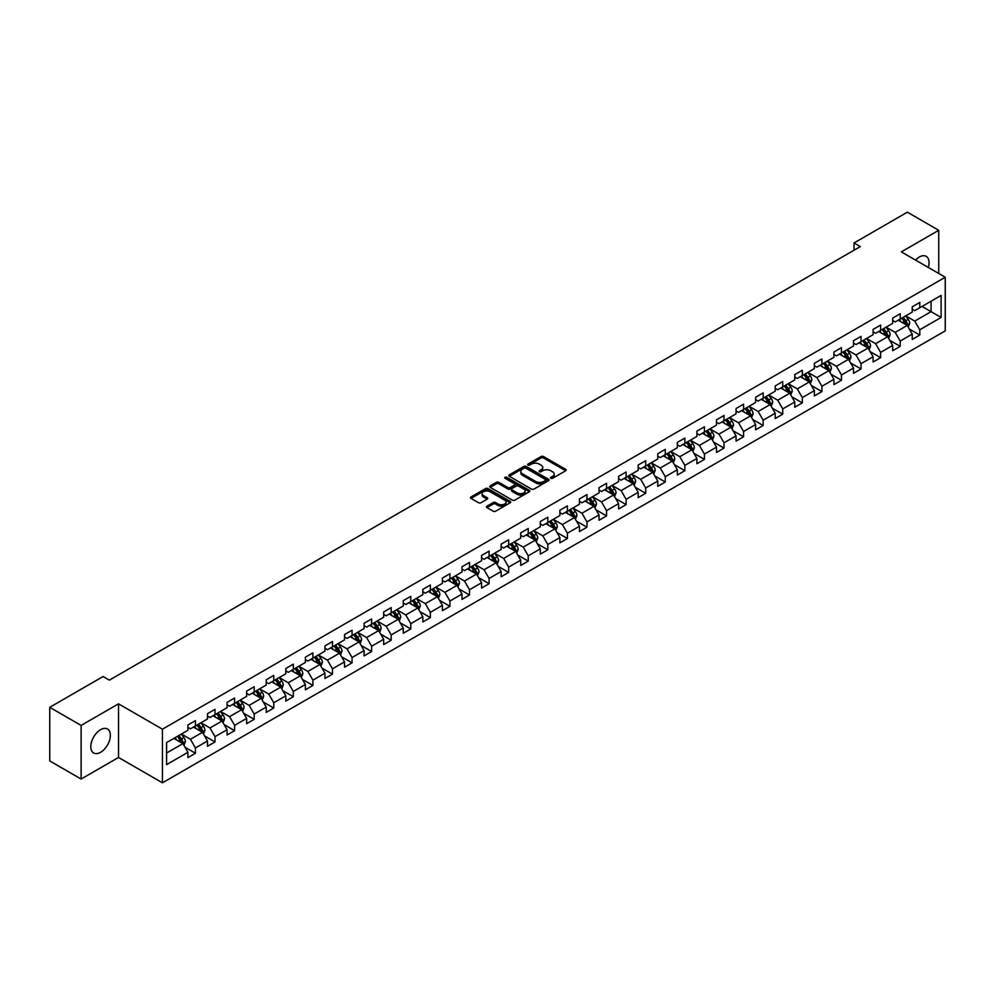 <?xml version="1.0" encoding="UTF-8"?>
<svg xmlns="http://www.w3.org/2000/svg" width="995" height="995" viewBox="0 0 995 995"><rect width="100%" height="100%" fill="white"/><g stroke="black" fill="none" stroke-linecap="round" stroke-linejoin="round"><path stroke-width="1.49" d="M550.869 478.321A1.219 0.709 0 0 0 552.598 478.321L565.682 470.759A1.741 1.007 0 0 0 566.192 470.05A1.741 1.007 0 0 0 565.682 469.341L543.506 456.543A1.741 1.007 0 0 0 541.044 456.543L527.959 464.093A1.219 0.709 0 0 0 529.688 465.088L531.38 464.118A5.572 3.221 0 0 1 539.265 464.118L541.106 465.187A5.572 3.221 0 0 1 542.735 467.463A5.572 3.221 0 0 1 541.106 469.739L539.414 470.71A1.219 0.709 0 0 0 541.143 471.705L542.835 470.734A5.572 3.221 0 0 1 550.72 470.734L552.561 471.792A5.572 3.221 0 0 1 554.19 474.068A5.572 3.221 0 0 1 552.561 476.344L550.869 477.326A1.219 0.709 0 0 0 550.869 478.321L550.869 477.326M100.57 752.307A13.843 7.997 120 0 0 109.612 740.118A13.843 7.997 120 0 0 107.497 729.024A13.843 7.997 120 0 0 100.57 729.708A13.843 7.997 120 0 0 91.528 741.909A13.843 7.997 120 0 0 93.654 752.991A13.843 7.997 120 0 0 100.57 752.307M928.31 267.468A13.843 7.997 120 0 0 926.196 256.349A13.843 7.997 120 0 0 919.268 257.033A13.843 7.997 120 0 0 915.512 260.081M486.965 506.181A1.741 1.007 0 0 0 486.455 506.89A1.741 1.007 0 0 0 486.965 507.599L493.197 511.194A1.741 1.007 0 0 0 495.659 511.194L510.186 502.798A1.741 1.007 0 0 0 510.696 502.089A1.741 1.007 0 0 0 510.186 501.38L488.023 488.582A1.741 1.007 0 0 0 485.56 488.582L471.021 496.965A1.741 1.007 0 0 0 470.511 497.687A1.741 1.007 0 0 0 471.021 498.395L478.533 502.736A1.741 1.007 0 0 0 480.995 502.736L487.214 499.142A1.741 1.007 0 0 0 487.724 498.433A1.741 1.007 0 0 0 487.214 497.724L483.495 495.572A4.664 2.687 0 0 1 482.127 493.669A4.664 2.687 0 0 1 485 491.182A4.664 2.687 0 0 1 490.075 491.766L504.676 500.187A4.664 2.687 0 0 1 506.045 502.089A4.664 2.687 0 0 1 503.171 504.577A4.664 2.687 0 0 1 498.085 503.992L495.659 502.587A1.741 1.007 0 0 0 493.197 502.587L486.965 506.181L486.965 507.599M118.517 703.838L81.117 725.43L49.75 707.321L49.75 760.939L81.117 779.048L118.517 757.456L162.446 782.816L162.446 729.198L118.517 703.838L118.517 757.456M938.72 273.476L938.72 230.305L901.333 251.884L945.25 277.244L162.446 729.198M938.72 230.305L907.353 212.184L854.021 242.979L854.021 250.218M49.75 707.321L103.082 676.525L109.363 680.145L860.289 246.598L854.021 242.979M531.504 489.08A1.741 1.007 0 0 0 533.967 489.08L548.494 480.685A1.741 1.007 0 0 0 549.004 479.976A1.741 1.007 0 0 0 548.494 479.267L526.33 466.468A1.741 1.007 0 0 0 523.867 466.468L509.328 474.851A1.741 1.007 0 0 0 508.818 475.56A1.741 1.007 0 0 0 509.328 476.282L531.504 489.08M505.56 478.583A1.219 0.709 0 0 1 506.803 478.757L506.803 477.301L529.34 490.324A1.741 1.007 0 0 1 529.85 491.032A1.741 1.007 0 0 1 529.34 491.741L514.813 500.137A1.741 1.007 0 0 1 512.35 500.137L490.174 487.339L490.174 485.908A1.741 1.007 0 0 0 489.664 486.63A1.741 1.007 0 0 0 490.174 487.339M490.174 485.908L496.393 482.326A1.741 1.007 0 0 1 498.856 482.326L507.848 487.513A1.741 1.007 0 0 0 510.311 487.513L514.44 485.125A1.741 1.007 0 0 0 514.95 484.416A1.741 1.007 0 0 0 514.44 483.707L505.074 478.309A1.219 0.709 0 0 1 506.803 477.301M162.446 782.816L945.25 330.862L945.25 277.244M184.97 747.208L195.443 753.252L195.443 747.966L207.495 741.014L207.495 746.3L215.019 741.947L215.019 736.661L227.071 729.708L227.071 734.994L234.596 730.653L234.596 725.355L246.648 718.402L246.648 723.688L254.173 719.348L254.173 714.062L266.225 707.097L266.225 712.395L273.749 708.042L273.749 702.756L285.801 695.803L285.801 701.089L293.326 696.736L293.326 691.45L305.378 684.498L305.378 689.784L312.903 685.443L312.903 680.145L324.955 673.192L324.955 678.478L332.479 674.137L332.479 668.851L344.531 661.886L344.531 667.185L352.056 662.832L352.056 657.546L364.108 650.593L364.108 655.879L371.632 651.526L371.632 646.24L383.684 639.287L383.684 644.573L391.209 640.233L391.209 634.934L403.261 627.982L403.261 633.268L410.786 628.927L410.786 623.641L422.838 616.689L422.838 621.974L430.362 617.621L430.362 612.335L442.414 605.383L442.414 610.669L449.939 606.328L449.939 601.03L461.991 594.077L461.991 599.363L469.516 595.022L469.516 589.736L481.568 582.771L481.568 588.07L489.092 583.717L489.092 578.431L501.144 571.478L501.144 576.764L508.669 572.411L508.669 567.125L520.721 560.173L520.721 565.458L528.245 561.118L528.245 555.819L540.297 548.867L540.297 554.153L547.822 549.812L547.822 544.526L559.874 537.561L559.874 542.86L567.399 538.506L567.399 533.221L579.451 526.268L579.451 531.554L586.975 527.201L586.975 521.915L599.027 514.962L599.027 520.248L606.552 515.908L606.552 510.609L618.604 503.657L618.604 508.942L626.129 504.602L626.129 499.316L638.181 492.351L638.181 497.649L645.705 493.296L645.705 488.01L657.757 481.058L657.757 486.344L665.282 481.99L665.282 476.704L677.334 469.752L677.334 475.038L684.858 470.697L684.858 465.399L696.91 458.446L696.91 463.732L704.435 459.392L704.435 454.106L716.487 447.141L716.487 452.439L724.012 448.086L724.012 442.8L736.051 435.847L736.051 441.133L743.588 436.78L743.588 431.494L755.628 424.542L755.628 429.828L763.165 425.487L763.165 420.188L775.204 413.236L775.204 418.534L782.742 414.181L782.742 408.895L794.781 401.943L794.781 407.229L802.318 402.875L802.318 397.59L814.358 390.637L814.358 395.923L821.895 391.582L821.895 386.284L833.934 379.331L833.934 384.617L841.471 380.277L841.471 374.991L853.511 368.026L853.511 373.324L861.048 368.971L861.048 363.685L873.088 356.732L873.088 362.018L880.625 357.665L880.625 352.379L892.664 345.427L892.664 350.713L900.201 346.372L900.201 341.074L912.241 334.121L912.241 339.407L919.778 335.066L919.778 329.78L941.108 317.455L941.108 295.428L931.071 301.224L931.071 311.659L941.108 317.455M195.443 753.252L187.918 757.605L187.918 752.307L166.575 764.633L166.575 742.606L187.918 730.28L187.918 724.994L195.443 720.654L195.443 725.94L207.495 718.987L207.495 713.689L215.019 709.348L215.019 714.634L227.071 707.681L227.071 702.395L234.596 698.042L234.596 703.328L246.648 696.376L246.648 691.09L254.173 686.737L254.173 692.035L266.225 685.07L266.225 679.784L273.749 675.443L273.749 680.729L285.801 673.777L285.801 668.491L293.326 664.138L293.326 669.424L305.378 662.471L305.378 657.185L312.903 652.832L312.903 658.13L324.955 651.165L324.955 645.879L332.479 641.539L332.479 646.825L344.531 639.872L344.531 634.574L352.056 630.233L352.056 635.519L364.108 628.566L364.108 623.28L371.632 618.927L371.632 624.213L383.684 617.261L383.684 611.975L391.209 607.622L391.209 612.92L403.261 605.955L403.261 600.669L410.786 596.328L410.786 601.614L422.838 594.662L422.838 589.363L430.362 585.023L430.362 590.309L442.414 583.356L442.414 578.07L449.939 573.717L449.939 579.003L461.991 572.05L461.991 566.764L469.516 562.411L469.516 567.71L481.568 560.745L481.568 555.459L489.092 551.118L489.092 556.404L501.144 549.451L501.144 544.153L508.669 539.812L508.669 545.098L520.721 538.146L520.721 532.86L528.245 528.507L528.245 533.793L540.297 526.84L540.297 521.554L547.822 517.201L547.822 522.499L559.874 515.534L559.874 510.248L567.399 505.908L567.399 511.194L579.451 504.241L579.451 498.943L586.975 494.602L586.975 499.888L599.027 492.935L599.027 487.649L606.552 483.296L606.552 488.582L618.604 481.63L618.604 476.344L626.129 472.003L626.129 477.289L638.181 470.337L638.181 465.038L645.705 460.697L645.705 465.983L657.757 459.031L657.757 453.745L665.282 449.392L665.282 454.678L677.334 447.725L677.334 442.439L684.858 438.086L684.858 443.384L696.91 436.419L696.91 431.133L704.435 426.793L704.435 432.079L716.487 425.126L716.487 419.828L724.012 415.487L724.012 420.773L736.051 413.82L736.051 408.535L743.588 404.181L743.588 409.467L755.628 402.515L755.628 397.229L763.165 392.876L763.165 398.174L775.204 391.209L775.204 385.923L782.742 381.582L782.742 386.868L794.781 379.916L794.781 374.617L802.318 370.277L802.318 375.563L814.358 368.61L814.358 363.324L821.895 358.971L821.895 364.257L833.934 357.304L833.934 352.019L841.471 347.665L841.471 352.964L853.511 345.999L853.511 340.713L861.048 336.372L861.048 341.658L873.088 334.706L873.088 329.407L880.625 325.067L880.625 330.352L892.664 323.4L892.664 318.114L900.201 313.761L900.201 319.047L912.241 312.094L912.241 306.808L919.778 302.455L919.778 307.753L941.108 295.428M193.44 727.096L202.47 732.32L190.431 739.273L181.388 734.049M187.918 727.382L190.431 728.837L195.443 725.94M190.431 739.273L195.443 747.966M202.47 732.32L207.495 741.014M213.017 715.791L222.047 721.014L210.007 727.967L200.965 722.756M207.495 716.089L210.007 717.532L215.019 714.634M210.007 727.967L215.019 736.661M222.047 721.014L227.071 729.708M232.594 704.497L241.623 709.709L229.584 716.661L220.542 711.45M227.071 704.783L229.584 706.226L234.596 703.328M229.584 716.661L234.596 725.355M241.623 709.709L246.648 718.402M252.17 693.192L261.2 698.403L249.16 705.368L240.118 700.144M246.648 693.478L249.16 694.933L254.173 692.035M249.16 705.368L254.173 714.062M261.2 698.403L266.225 707.097M271.747 681.886L280.777 687.11L268.737 694.062L259.695 688.838M266.225 682.172L268.737 683.627L273.749 680.729M268.737 694.062L273.749 702.756M280.777 687.11L285.801 695.803M291.324 670.58L300.353 675.804L288.301 682.757L279.272 677.545M285.801 670.879L288.301 672.321L293.326 669.424M288.301 682.757L293.326 691.45M300.353 675.804L305.378 684.498M310.9 659.287L319.93 664.498L307.878 671.451L298.848 666.24M305.378 659.573L307.878 661.028L312.903 658.13M307.878 671.451L312.903 680.145M319.93 664.498L324.955 673.192M330.477 647.981L339.506 653.193L327.454 660.158L318.425 654.934M324.955 648.267L327.454 649.723L332.479 646.825M327.454 660.158L332.479 668.851M339.506 653.193L344.531 661.886M350.053 636.676L359.083 641.899L347.031 648.852L338.001 643.628M344.531 636.974L347.031 638.417L352.056 635.519M347.031 648.852L352.056 657.546M359.083 641.899L364.108 650.593M369.63 625.382L378.66 630.594L366.608 637.546L357.578 632.335M364.108 625.668L366.608 627.111L371.632 624.213M366.608 637.546L371.632 646.24M378.66 630.594L383.684 639.287M389.207 614.077L398.236 619.288L386.184 626.241L377.155 621.029M383.684 614.363L386.184 615.818L391.209 612.92M386.184 626.241L391.209 634.934M398.236 619.288L403.261 627.982M408.783 602.771L417.813 607.982L405.761 614.947L396.731 609.724M403.261 603.057L405.761 604.512L410.786 601.614M405.761 614.947L410.786 623.641M417.813 607.982L422.838 616.689M428.36 591.465L437.39 596.689L425.338 603.642L416.308 598.43M422.838 591.764L425.338 593.207L430.362 590.309M425.338 603.642L430.362 612.335M437.39 596.689L442.414 605.383M447.937 580.172L456.966 585.383L444.914 592.336L435.885 587.125M442.414 580.458L444.914 581.901L449.939 579.003M444.914 592.336L449.939 601.03M456.966 585.383L461.991 594.077M467.513 568.866L476.543 574.078L464.491 581.03L455.461 575.819M461.991 569.152L464.491 570.608L469.516 567.71M464.491 581.03L469.516 589.736M476.543 574.078L481.568 582.771M487.09 557.561L496.119 562.784L484.067 569.737L475.038 564.513M481.568 557.847L484.067 559.302L489.092 556.404M484.067 569.737L489.092 578.431M496.119 562.784L501.144 571.478M506.666 546.255L515.696 551.479L503.644 558.431L494.614 553.22M501.144 546.553L503.644 547.996L508.669 545.098M503.644 558.431L508.669 567.125M515.696 551.479L520.721 560.173M526.243 534.962L535.273 540.173L523.221 547.126L514.191 541.914M520.721 535.248L523.221 536.691L528.245 533.793M523.221 547.126L528.245 555.819M535.273 540.173L540.297 548.867M545.82 523.656L554.849 528.867L542.797 535.832L533.768 530.609M540.297 523.942L542.797 525.397L547.822 522.499M542.797 535.832L547.822 544.526M554.849 528.867L559.874 537.561M565.396 512.35L574.426 517.574L562.374 524.527L553.344 519.303M559.874 512.636L562.374 514.092L567.399 511.194M562.374 524.527L567.399 533.221M574.426 517.574L579.451 526.268M584.96 501.045L594.003 506.268L581.951 513.221L572.921 508.01M579.451 501.343L581.951 502.786L586.975 499.888M581.951 513.221L586.975 521.915M594.003 506.268L599.027 514.962M604.537 489.751L613.579 494.963L601.527 501.915L592.498 496.704M599.027 490.037L601.527 491.493L606.552 488.582M601.527 501.915L606.552 510.609M613.579 494.963L618.604 503.657M624.114 478.446L633.156 483.657L621.104 490.622L612.074 485.398M618.604 478.732L621.104 480.187L626.129 477.289M621.104 490.622L626.129 499.316M633.156 483.657L638.181 492.351M643.69 467.14L652.732 472.364L640.68 479.316L631.651 474.093M638.181 467.439L640.68 468.881L645.705 465.983M640.68 479.316L645.705 488.01M652.732 472.364L657.757 481.058M663.267 455.834L672.309 461.058L660.257 468.011L651.227 462.799M657.757 456.133L660.257 457.576L665.282 454.678M660.257 468.011L665.282 476.704M672.309 461.058L677.334 469.752M682.844 444.541L691.886 449.752L679.834 456.705L670.804 451.494M677.334 444.827L679.834 446.282L684.858 443.384M679.834 456.705L684.858 465.399M691.886 449.752L696.91 458.446M702.42 433.235L711.462 438.447L699.41 445.412L690.381 440.188M696.91 433.521L699.41 434.977L704.435 432.079M699.41 445.412L704.435 454.106M711.462 438.447L716.487 447.141M721.997 421.93L731.039 427.153L718.987 434.106L709.957 428.895M716.487 422.228L718.987 423.671L724.012 420.773M718.987 434.106L724.012 442.8M731.039 427.153L736.051 435.847M741.573 410.637L750.616 415.848L738.564 422.8L729.534 417.589M736.051 410.923L738.564 412.365L743.588 409.467M738.564 422.8L743.588 431.494M750.616 415.848L755.628 424.542M761.15 399.331L770.192 404.542L758.14 411.495L749.111 406.283M755.628 399.617L758.14 401.072L763.165 398.174M758.14 411.495L763.165 420.188M770.192 404.542L775.204 413.236M780.727 388.025L789.769 393.249L777.717 400.201L768.687 394.978M775.204 388.311L777.717 389.766L782.742 386.868M777.717 400.201L782.742 408.895M789.769 393.249L794.781 401.943M800.303 376.719L809.345 381.943L797.293 388.896L788.264 383.684M794.781 377.018L797.293 378.461L802.318 375.563M797.293 388.896L802.318 397.59M809.345 381.943L814.358 390.637M819.88 365.426L828.922 370.637L816.87 377.59L807.84 372.379M814.358 365.712L816.87 367.155L821.895 364.257M816.87 377.59L821.895 386.284M828.922 370.637L833.934 379.331M839.457 354.12L848.499 359.332L836.447 366.297L827.417 361.073M833.934 354.407L836.447 355.862L841.471 352.964M836.447 366.297L841.471 374.991M848.499 359.332L853.511 368.026M859.033 342.815L868.075 348.039L856.023 354.991L846.994 349.767M853.511 343.101L856.023 344.556L861.048 341.658M856.023 354.991L861.048 363.685M868.075 348.039L873.088 356.732M878.61 331.509L887.652 336.733L875.6 343.685L866.57 338.474M873.088 331.808L875.6 333.25L880.625 330.352M875.6 343.685L880.625 352.379M887.652 336.733L892.664 345.427M898.186 320.216L907.229 325.427L895.177 332.38L886.147 327.168M892.664 320.502L895.177 321.945L900.201 319.047M895.177 332.38L900.201 341.074M907.229 325.427L912.241 334.121M922.029 306.448L931.071 311.659L914.753 321.087L905.724 315.863M912.241 309.196L914.753 310.651L919.778 307.753M914.753 321.087L919.778 329.78M81.117 725.43L81.117 779.048M166.575 753.041L182.893 743.613L173.864 738.402M182.893 743.613L187.918 752.307M909.293 329.009L919.778 335.066M889.717 340.315L900.201 346.372M870.14 351.621L880.625 357.665M850.563 362.926L861.048 368.971M830.987 374.219L841.471 380.277M811.41 385.525L821.895 391.582M791.833 396.831L802.318 402.875M772.257 408.137L782.742 414.181M752.68 419.43L763.165 425.487M733.104 430.735L743.588 436.78M713.527 442.041L724.012 448.086M693.95 453.347L704.435 459.392M674.374 464.64L684.858 470.697M654.797 475.946L665.282 481.99M635.22 487.251L645.705 493.296M615.644 498.545L626.129 504.602M596.067 509.85L606.552 515.908M576.491 521.156L586.975 527.201M556.914 532.462L567.399 538.506M537.337 543.755L547.822 549.812M517.761 555.061L528.245 561.118M498.196 566.366L508.669 572.411M478.62 577.672L489.092 583.717M459.043 588.965L469.516 595.022M439.467 600.271L449.939 606.328M419.89 611.577L430.362 617.621M400.313 622.882L410.786 628.927M380.737 634.176L391.209 640.233M361.16 645.481L371.632 651.526M341.583 656.787L352.056 662.832M322.007 668.093L332.479 674.137M302.43 679.386L312.903 685.443M282.854 690.692L293.326 696.736M263.277 701.997L273.749 708.042M243.7 713.291L254.173 719.348M224.124 724.596L234.596 730.653M204.547 735.902L215.019 741.947M551.354 478.495L552.561 477.799A5.572 3.221 0 0 0 554.19 475.523L554.19 474.068M542.735 467.463L542.735 468.906A5.572 3.221 0 0 1 541.106 471.182L539.899 471.879M565.682 469.341L565.682 470.759L543.506 457.986A1.741 1.007 0 0 0 541.044 457.986L528.444 465.262M548.494 479.267L548.494 480.685L526.33 467.911A1.741 1.007 0 0 0 523.867 467.911L509.353 476.294M545.422 480.473A1.219 0.709 0 0 0 545.422 479.478L525.957 468.235A1.219 0.709 0 0 0 524.228 468.235L522.45 469.267A5.572 3.221 0 0 0 520.808 471.543A5.572 3.221 0 0 0 522.45 473.819L535.745 481.505A5.572 3.221 0 0 0 543.631 481.505L545.422 480.473L545.422 481.916A1.219 0.709 0 0 0 545.77 481.418L545.77 479.976M520.808 471.543L520.808 472.998A5.572 3.221 0 0 0 522.45 475.274L522.45 473.819M545.422 481.916L543.631 482.948A5.572 3.221 0 0 1 535.745 482.948L522.45 475.274M490.199 487.351L496.393 483.769L496.393 482.326M514.95 484.416L514.95 485.871A1.741 1.007 0 0 1 514.44 486.58L510.311 488.968A1.741 1.007 0 0 1 507.848 488.968L498.856 483.769A1.741 1.007 0 0 0 496.393 483.769M506.803 478.757L529.315 491.754M517.176 492.898A4.664 2.687 0 0 0 522.263 493.483A4.664 2.687 0 0 0 525.136 490.995A4.664 2.687 0 0 0 523.768 489.092L518.631 486.132A1.741 1.007 0 0 0 516.169 486.132L512.039 488.508A1.741 1.007 0 0 0 511.529 489.217A1.741 1.007 0 0 0 512.039 489.926L517.176 492.898L517.176 494.353A4.664 2.687 0 0 0 522.263 494.938A4.664 2.687 0 0 0 525.136 492.45L525.136 490.995M511.529 489.217L511.529 490.672A1.741 1.007 0 0 0 512.039 491.381L512.039 489.926M517.176 494.353L512.039 491.381M506.045 502.089L506.045 503.545A4.664 2.687 0 0 1 503.171 506.032A4.664 2.687 0 0 1 498.085 505.448L495.659 504.042A1.741 1.007 0 0 0 493.197 504.042L486.99 507.612M482.127 493.669L482.127 495.112A4.664 2.687 0 0 0 483.495 497.015L483.495 495.572M487.189 499.154L483.495 497.015M510.186 501.38L510.186 502.798L488.023 490.025A1.741 1.007 0 0 0 485.56 490.025L471.045 498.408M908.224 327.144L909.716 323.387A4.701 2.711 -120 0 0 908.211 319.383L905.624 315.925M901.109 321.895L899.343 319.544M901.731 318.164L904.318 321.621A4.701 2.711 60 0 1 905.661 324.457L907.166 323.586A4.701 2.711 -120 0 0 905.823 320.751L903.236 317.305M902.055 317.977L904.928 321.82A2.4 1.381 60 0 1 905.363 322.542L907.166 323.586M888.647 338.449L890.139 334.693A4.701 2.711 -120 0 0 888.635 330.688L886.047 327.231M881.533 333.201L879.767 330.85M882.155 329.469L884.742 332.927A4.701 2.711 60 0 1 886.085 335.763L887.59 334.892A4.701 2.711 -120 0 0 886.246 332.056L883.659 328.599M882.478 329.283L885.351 333.114A2.4 1.381 60 0 1 885.786 333.847L887.59 334.892M869.07 349.755L870.563 345.986A4.701 2.711 -120 0 0 869.058 341.981L866.471 338.524M861.956 344.494L860.19 342.156M862.578 340.775L865.165 344.233A4.701 2.711 60 0 1 866.508 347.056L868.013 346.185A4.701 2.711 -120 0 0 866.67 343.362L864.083 339.904M862.901 340.588L865.774 344.419A2.4 1.381 60 0 1 866.21 345.153L868.013 346.185M849.494 361.048L850.986 357.292A4.701 2.711 -120 0 0 849.481 353.287L846.894 349.83M842.379 355.8L840.613 353.449M843.001 352.081L845.588 355.538A4.701 2.711 60 0 1 846.932 358.362L848.436 357.491A4.701 2.711 -120 0 0 847.093 354.668L844.506 351.21M843.325 351.882L846.198 355.725A2.4 1.381 60 0 1 846.633 356.446L848.436 357.491M829.917 372.354L831.41 368.598A4.701 2.711 -120 0 0 829.905 364.593L827.318 361.135M822.803 367.105L821.037 364.755M823.425 363.374L826.012 366.832A4.701 2.711 60 0 1 827.355 369.667L828.86 368.797A4.701 2.711 -120 0 0 827.517 365.961L824.93 362.503M823.748 363.187L826.621 367.031A2.4 1.381 60 0 1 827.056 367.752L828.86 368.797M810.34 383.66L811.833 379.891A4.701 2.711 -120 0 0 810.328 375.886L807.741 372.441M803.226 378.411L801.46 376.06M803.848 374.68L806.435 378.137A4.701 2.711 60 0 1 807.778 380.973L809.283 380.102A4.701 2.711 -120 0 0 807.94 377.267L805.353 373.809M804.171 374.493L807.044 378.324A2.4 1.381 60 0 1 807.48 379.058L809.283 380.102M790.764 394.965L792.256 391.197A4.701 2.711 -120 0 0 790.751 387.192L788.164 383.734M783.65 389.704L781.883 387.353M784.271 385.985L786.858 389.443A4.701 2.711 60 0 1 788.202 392.266L789.707 391.396A4.701 2.711 -120 0 0 788.363 388.572L785.776 385.115M784.595 385.799L787.468 389.63A2.4 1.381 60 0 1 787.903 390.363L789.707 391.396M771.187 406.258L772.68 402.502A4.701 2.711 -120 0 0 771.175 398.497L768.588 395.04M764.073 401.01L762.307 398.659M764.695 397.291L767.282 400.749A4.701 2.711 60 0 1 768.625 403.572L770.13 402.701A4.701 2.711 -120 0 0 768.787 399.878L766.2 396.42M765.018 397.092L767.891 400.935A2.4 1.381 60 0 1 768.327 401.657L770.13 402.701M751.611 417.564L753.103 413.808A4.701 2.711 -120 0 0 751.598 409.803L749.011 406.346M744.496 412.316L742.73 409.965M745.118 408.584L747.705 412.042A4.701 2.711 60 0 1 749.048 414.878L750.553 414.007A4.701 2.711 -120 0 0 749.21 411.171L746.623 407.714M745.442 408.398L748.315 412.228A2.4 1.381 60 0 1 748.75 412.962L750.553 414.007M732.034 428.87L733.526 425.101A4.701 2.711 -120 0 0 732.021 421.096L729.434 417.639M724.92 423.621L723.154 421.271M725.542 419.89L728.129 423.348A4.701 2.711 60 0 1 729.472 426.171L730.989 425.313A4.701 2.711 -120 0 0 729.633 422.477L727.046 419.019M725.865 419.703L728.738 423.534A2.4 1.381 60 0 1 729.173 424.268L730.989 425.313M712.457 440.176L713.95 436.407A4.701 2.711 -120 0 0 712.445 432.402L709.858 428.944M705.343 434.914L703.577 432.564M705.965 431.196L708.552 434.653A4.701 2.711 60 0 1 709.895 437.477L711.413 436.606A4.701 2.711 -120 0 0 710.057 433.783L707.47 430.325M706.288 431.009L709.161 434.84A2.4 1.381 60 0 1 709.597 435.561L711.413 436.606M692.881 451.469L694.373 447.713A4.701 2.711 -120 0 0 692.868 443.708L690.281 440.25M685.766 446.22L684 443.869M686.388 442.489L688.975 445.947A4.701 2.711 60 0 1 690.319 448.782L691.836 447.912A4.701 2.711 -120 0 0 690.48 445.088L687.893 441.631M686.712 442.302L689.585 446.146A2.4 1.381 60 0 1 690.02 446.867L691.836 447.912M673.304 462.774L674.797 459.018A4.701 2.711 -120 0 0 673.292 455.013L670.705 451.556M666.19 457.526L664.424 455.175M666.812 453.795L669.399 457.252A4.701 2.711 60 0 1 670.742 460.088L672.259 459.217A4.701 2.711 -120 0 0 670.904 456.382L668.317 452.924M667.135 453.608L670.008 457.439A2.4 1.381 60 0 1 670.443 458.173L672.259 459.217M653.727 474.08L655.22 470.312A4.701 2.711 -120 0 0 653.715 466.307L651.128 462.849M646.613 468.819L644.847 466.481M647.235 465.1L649.822 468.558A4.701 2.711 60 0 1 651.165 471.381L652.683 470.511A4.701 2.711 -120 0 0 651.327 467.687L648.74 464.23M647.558 464.914L650.432 468.744A2.4 1.381 60 0 1 650.867 469.478L652.683 470.511M634.151 485.373L635.643 481.617A4.701 2.711 -120 0 0 634.138 477.612L631.551 474.155M627.037 480.125L625.27 477.774M627.658 476.406L630.245 479.864A4.701 2.711 60 0 1 631.589 482.687L633.106 481.816A4.701 2.711 -120 0 0 631.75 478.993L629.163 475.535M627.982 476.207L630.855 480.05A2.4 1.381 60 0 1 631.29 480.772L633.106 481.816M614.574 496.679L616.067 492.923A4.701 2.711 -120 0 0 614.562 488.918L611.975 485.46M607.46 491.43L605.694 489.08M608.082 487.699L610.669 491.157A4.701 2.711 60 0 1 612.012 493.993L613.529 493.122A4.701 2.711 -120 0 0 612.174 490.299L609.587 486.841M608.405 487.513L611.278 491.356A2.4 1.381 60 0 1 611.714 492.077L613.529 493.122M594.998 507.985L596.49 504.229A4.701 2.711 -120 0 0 594.985 500.224L592.398 496.766M587.883 502.736L586.117 500.385M588.505 499.005L591.092 502.463A4.701 2.711 60 0 1 592.435 505.298L593.953 504.428A4.701 2.711 -120 0 0 592.597 501.592L590.01 498.134M588.829 498.818L591.702 502.649A2.4 1.381 60 0 1 592.137 503.383L593.953 504.428M575.421 519.29L576.913 515.522A4.701 2.711 -120 0 0 575.408 511.517L572.822 508.059M568.307 514.029L566.541 511.691M568.929 510.311L571.516 513.768A4.701 2.711 60 0 1 572.859 516.592L574.376 515.721A4.701 2.711 -120 0 0 573.02 512.898L570.433 509.44M569.252 510.124L572.125 513.955A2.4 1.381 60 0 1 572.56 514.689L574.376 515.721M555.844 530.584L557.337 526.828A4.701 2.711 -120 0 0 555.832 522.823L553.245 519.365M548.73 525.335L546.964 522.984M549.352 521.616L551.939 525.074A4.701 2.711 60 0 1 553.295 527.897L554.8 527.027A4.701 2.711 -120 0 0 553.444 524.203L550.857 520.746M549.675 521.417L552.548 525.26A2.4 1.381 60 0 1 552.984 525.982L554.8 527.027M536.268 541.889L537.76 538.133A4.701 2.711 -120 0 0 536.255 534.128L533.668 530.671M529.153 536.641L527.387 534.29M529.775 532.91L532.362 536.367A4.701 2.711 60 0 1 533.718 539.203L535.223 538.332A4.701 2.711 -120 0 0 533.867 535.497L531.28 532.039M530.099 532.723L532.972 536.566A2.4 1.381 60 0 1 533.407 537.288L535.223 538.332M516.691 553.195L518.184 549.439A4.701 2.711 -120 0 0 516.679 545.434L514.092 541.976M509.577 547.947L507.811 545.596M510.199 544.215L512.786 547.673A4.701 2.711 60 0 1 514.141 550.509L515.646 549.638A4.701 2.711 -120 0 0 514.291 546.802L511.704 543.345M510.522 544.029L513.395 547.859A2.4 1.381 60 0 1 513.83 548.593L515.646 549.638M497.114 564.501L498.607 560.732A4.701 2.711 -120 0 0 497.102 556.727L494.515 553.27M490 559.24L488.234 556.901M490.622 555.521L493.209 558.979A4.701 2.711 60 0 1 494.565 561.802L496.07 560.931A4.701 2.711 -120 0 0 494.714 558.108L492.127 554.65M490.945 555.334L493.818 559.165A2.4 1.381 60 0 1 494.254 559.899L496.07 560.931M477.538 575.794L479.03 572.038A4.701 2.711 -120 0 0 477.525 568.033L474.938 564.575M470.424 570.545L468.657 568.195M471.045 566.827L473.632 570.284A4.701 2.711 60 0 1 474.988 573.108L476.493 572.237A4.701 2.711 -120 0 0 475.137 569.414L472.55 565.956M471.369 566.628L474.242 570.471A2.4 1.381 60 0 1 474.677 571.192L476.493 572.237M457.961 587.1L459.454 583.344A4.701 2.711 -120 0 0 457.949 579.339L455.362 575.881M450.847 581.851L449.081 579.5M451.469 578.12L454.056 581.577A4.701 2.711 60 0 1 455.411 584.413L456.916 583.543A4.701 2.711 -120 0 0 455.561 580.707L452.974 577.249M451.792 577.933L454.665 581.776A2.4 1.381 60 0 1 455.101 582.498L456.916 583.543M438.385 598.405L439.877 594.637A4.701 2.711 -120 0 0 438.372 590.632L435.785 587.174M431.27 593.157L429.504 590.806M431.892 589.426L434.479 592.883A4.701 2.711 60 0 1 435.835 595.706L437.34 594.848A4.701 2.711 -120 0 0 435.984 592.013L433.397 588.555M432.216 589.239L435.089 593.07A2.4 1.381 60 0 1 435.524 593.804L437.34 594.848M418.808 609.711L420.3 605.943A4.701 2.711 -120 0 0 418.796 601.938L416.208 598.48M411.694 604.45L409.928 602.099M412.316 600.731L414.903 604.189A4.701 2.711 60 0 1 416.258 607.012L417.763 606.142A4.701 2.711 -120 0 0 416.407 603.318L413.82 599.861M412.639 600.545L415.512 604.375A2.4 1.381 60 0 1 415.947 605.097L417.763 606.142M399.231 621.004L400.724 617.248A4.701 2.711 -120 0 0 399.219 613.243L396.632 609.786M392.117 615.756L390.351 613.405M392.739 612.037L395.326 615.495A4.701 2.711 60 0 1 396.682 618.318L398.187 617.447A4.701 2.711 -120 0 0 396.831 614.624L394.244 611.166M393.062 611.838L395.935 615.681A2.4 1.381 60 0 1 396.371 616.403L398.187 617.447M379.655 632.31L381.147 628.554A4.701 2.711 -120 0 0 379.642 624.549L377.055 621.091M372.54 627.061L370.774 624.711M373.162 623.33L375.749 626.788A4.701 2.711 60 0 1 377.105 629.624L378.61 628.753A4.701 2.711 -120 0 0 377.254 625.917L374.667 622.46M373.486 623.144L376.359 626.974A2.4 1.381 60 0 1 376.794 627.708L378.61 628.753M360.078 643.616L361.571 639.847A4.701 2.711 -120 0 0 360.066 635.842L357.479 632.385M352.964 638.367L351.198 636.016M353.586 634.636L356.173 638.093A4.701 2.711 60 0 1 357.528 640.917L359.033 640.059A4.701 2.711 -120 0 0 357.678 637.223L355.091 633.765M353.909 634.449L356.782 638.28A2.4 1.381 60 0 1 357.217 639.014L359.033 640.059M340.501 654.909L341.994 651.153A4.701 2.711 -120 0 0 340.489 647.148L337.902 643.69M333.387 649.66L331.621 647.31M334.009 645.942L336.596 649.399A4.701 2.711 60 0 1 337.952 652.222L339.457 651.352A4.701 2.711 -120 0 0 338.101 648.529L335.514 645.071M334.332 645.755L337.205 649.586A2.4 1.381 60 0 1 337.641 650.307L339.457 651.352M320.925 666.215L322.417 662.459A4.701 2.711 -120 0 0 320.912 658.454L318.325 654.996M313.811 660.966L312.044 658.615M314.432 657.235L317.019 660.692A4.701 2.711 60 0 1 318.375 663.528L319.88 662.658A4.701 2.711 -120 0 0 318.524 659.834L315.937 656.377M314.756 657.048L317.641 660.891A2.4 1.381 60 0 1 318.077 661.613L319.88 662.658M301.348 677.52L302.841 673.764A4.701 2.711 -120 0 0 301.336 669.759L298.749 666.302M294.234 672.272L292.468 669.921M294.856 668.54L297.443 671.998A4.701 2.711 60 0 1 298.798 674.834L300.303 673.963A4.701 2.711 -120 0 0 298.948 671.127L296.361 667.67M295.179 668.354L298.065 672.185A2.4 1.381 60 0 1 298.5 672.918L300.303 673.963M281.772 688.826L283.264 685.057A4.701 2.711 -120 0 0 281.759 681.053L279.172 677.595M274.657 683.565L272.891 681.227M275.279 679.846L277.866 683.304A4.701 2.711 60 0 1 279.222 686.127L280.727 685.256A4.701 2.711 -120 0 0 279.371 682.433L276.784 678.976M275.603 679.66L278.488 683.49A2.4 1.381 60 0 1 278.923 684.224L280.727 685.256M262.195 700.119L263.687 696.363A4.701 2.711 -120 0 0 262.183 692.358L259.595 688.901M255.081 694.871L253.315 692.52M255.703 691.152L258.29 694.61A4.701 2.711 60 0 1 259.645 697.433L261.15 696.562A4.701 2.711 -120 0 0 259.794 693.739L257.207 690.281M256.038 690.953L258.911 694.796A2.4 1.381 60 0 1 259.347 695.517L261.15 696.562M242.618 711.425L244.111 707.669A4.701 2.711 -120 0 0 242.606 703.664L240.019 700.206M235.504 706.176L233.738 703.826M236.126 702.445L238.713 705.903A4.701 2.711 60 0 1 240.069 708.739L241.574 707.868A4.701 2.711 -120 0 0 240.218 705.032L237.631 701.587M236.462 702.259L239.335 706.102A2.4 1.381 60 0 1 239.77 706.823L241.574 707.868M223.042 722.731L224.534 718.975A4.701 2.711 -120 0 0 223.029 714.97L220.442 711.512M215.927 717.482L214.161 715.131M216.549 713.751L219.136 717.208A4.701 2.711 60 0 1 220.492 720.044L221.997 719.174A4.701 2.711 -120 0 0 220.654 716.338L218.054 712.88M216.885 713.564L219.758 717.395A2.4 1.381 60 0 1 220.193 718.129L221.997 719.174M203.465 734.036L204.958 730.268A4.701 2.711 -120 0 0 203.453 726.263L200.866 722.805M196.351 728.775L194.585 726.437M196.973 725.057L199.56 728.514A4.701 2.711 60 0 1 200.915 731.337L202.42 730.467A4.701 2.711 -120 0 0 201.077 727.643L198.478 724.186M197.308 724.87L200.182 728.701A2.4 1.381 60 0 1 200.617 729.434L202.42 730.467M183.888 745.33L185.381 741.573A4.701 2.711 -120 0 0 183.876 737.569L181.289 734.111M176.774 740.081L175.008 737.73M177.396 736.362L179.983 739.82A4.701 2.711 60 0 1 181.339 742.643L182.844 741.772A4.701 2.711 -120 0 0 181.5 738.949L178.901 735.492M177.732 736.163L180.605 740.006A2.4 1.381 60 0 1 181.04 740.728L182.844 741.772M552.561 477.799L552.561 476.344M539.414 471.705L539.414 470.71M541.106 471.182L541.106 469.739M527.959 465.088L527.959 464.093M541.044 457.986L541.044 456.543M543.506 457.986L543.506 456.543M509.328 476.282L509.328 474.851M523.867 467.911L523.867 466.468M526.33 467.911L526.33 466.468M535.745 482.948L535.745 481.505M543.631 482.948L543.631 481.505M498.856 483.769L498.856 482.326M507.848 488.968L507.848 487.513M510.311 488.968L510.311 487.513M514.44 486.58L514.44 485.125M529.34 491.741L529.34 490.324M493.197 504.042L493.197 502.587M495.659 504.042L495.659 502.587M498.085 505.448L498.085 503.992M487.214 499.142L487.214 497.724M471.021 498.395L471.021 496.965M485.56 490.025L485.56 488.582M488.023 490.025L488.023 488.582M906.756 325.166L909.679 323.474M905.823 320.751L908.211 319.383M902.477 322.691L904.318 321.621M887.192 336.459L890.102 334.78M886.246 332.056L888.635 330.688M882.901 333.997L884.742 332.927M867.615 347.765L870.525 346.086M866.67 343.362L869.058 341.981M863.324 345.29L865.165 344.233M848.038 359.071L850.949 357.379M847.093 354.668L849.481 353.287M843.748 356.596L845.588 355.538M828.462 370.364L831.372 368.685M827.517 365.961L829.905 364.593M824.171 367.901L826.012 366.832M808.885 381.67L811.796 379.99M807.94 377.267L810.328 375.886M804.594 379.194L806.435 378.137M789.309 392.975L792.219 391.296M788.363 388.572L790.751 387.192M785.018 390.5L786.858 389.443M769.732 404.281L772.642 402.589M768.787 399.878L771.175 398.497M765.441 401.806L767.282 400.749M750.155 415.574L753.066 413.895M749.21 411.171L751.598 409.803M745.864 413.112L747.705 412.042M730.579 426.88L733.489 425.201M729.633 422.477L732.021 421.096M726.288 424.405L728.129 423.348M711.002 438.186L713.912 436.494M710.057 433.783L712.445 432.402M706.711 435.71L708.552 434.653M691.425 449.491L694.336 447.8M690.48 445.088L692.868 443.708M687.135 447.016L688.975 445.947M671.849 460.784L674.759 459.105M670.904 456.382L673.292 455.013M667.558 458.322L669.399 457.252M652.272 472.09L655.183 470.411M651.327 467.687L653.715 466.307M647.981 469.615L649.822 468.558M632.696 483.396L635.606 481.704M631.75 478.993L634.138 477.612M628.405 480.921L630.245 479.864M613.119 494.702L616.029 493.01M612.174 490.299L614.562 488.918M608.828 492.226L610.669 491.157M593.542 505.995L596.453 504.316M592.597 501.592L594.985 500.224M589.251 503.532L591.092 502.463M573.966 517.3L576.876 515.621M573.02 512.898L575.408 511.517M569.675 514.825L571.516 513.768M554.389 528.606L557.299 526.915M553.444 524.203L555.832 522.823M550.098 526.131L551.939 525.074M534.812 539.912L537.723 538.22M533.867 535.497L536.255 534.128M530.522 537.437L532.362 536.367M515.236 551.205L518.146 549.526M514.291 546.802L516.679 545.434M510.945 548.73L512.786 547.673M495.659 562.511L498.57 560.832M494.714 558.108L497.102 556.727M491.368 560.036L493.209 558.979M476.083 573.817L478.993 572.125M475.137 569.414L477.525 568.033M471.792 571.341L473.632 570.284M456.506 585.11L459.416 583.431M455.561 580.707L457.949 579.339M452.215 582.647L454.056 581.577M436.929 596.415L439.84 594.736M435.984 592.013L438.372 590.632M432.638 593.94L434.479 592.883M417.353 607.721L420.263 606.03M416.407 603.318L418.796 601.938M413.062 605.246L414.903 604.189M397.776 619.027L400.687 617.335M396.831 614.624L399.219 613.243M393.485 616.552L395.326 615.495M378.199 630.32L381.11 628.641M377.254 625.917L379.642 624.549M373.909 627.857L375.749 626.788M358.623 641.626L361.533 639.947M357.678 637.223L360.066 635.842M354.332 639.151L356.173 638.093M339.046 652.931L341.957 651.24M338.101 648.529L340.489 647.148M334.755 650.456L336.596 649.399M319.47 664.237L322.38 662.546M318.524 659.834L320.912 658.454M315.179 661.762L317.019 660.692M299.893 675.53L302.803 673.851M298.948 671.127L301.336 669.759M295.614 673.068L297.443 671.998M280.316 686.836L283.227 685.157M279.371 682.433L281.759 681.053M276.038 684.361L277.866 683.304M260.74 698.142L263.65 696.45M259.794 693.739L262.183 692.358M256.461 695.667L258.29 694.61M241.163 709.447L244.073 707.756M240.218 705.032L242.606 703.664M236.885 706.972L238.713 705.903M221.586 720.741L224.497 719.062M220.654 716.338L223.029 714.97M217.308 718.278L219.136 717.208M202.01 732.046L204.92 730.367M201.077 727.643L203.453 726.263M197.731 729.571L199.56 728.514M182.433 743.352L185.344 741.661M181.5 738.949L183.876 737.569M178.155 740.877L179.983 739.82"/></g></svg>
